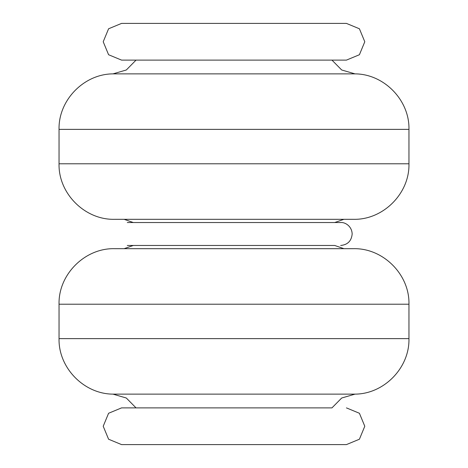 <?xml version="1.0" encoding="UTF-8"?>
<svg xmlns="http://www.w3.org/2000/svg" width="468" height="468" viewBox="0 0 468 468"><rect width="100%" height="100%" fill="white"/><g stroke="black" fill="none" stroke-linecap="round" stroke-linejoin="round"><path stroke-width="0.7" d="M136.042 60.115L126.307 69.989L112.987 73.868L355.013 73.868L341.693 69.989L331.958 60.115M59.044 163.788L408.956 163.788C409.716 193.459 383.099 220.077 353.428 219.316L114.572 219.316C84.901 220.083 58.278 193.459 59.044 163.788L59.044 129.373C58.325 100.281 83.883 73.979 112.987 73.868M133.263 222.528L124.096 219.316L343.904 219.316L334.737 222.528M343.904 248.684L334.737 245.472L127.308 245.472L133.263 245.472L124.096 248.684M59.044 338.627L408.956 338.627C409.675 367.719 384.117 394.021 355.013 394.132L341.693 398.011L331.958 407.885L121.569 407.885L136.042 407.885L126.307 398.011L112.987 394.132C83.883 394.021 58.325 367.719 59.044 338.627L59.044 304.212C58.278 274.541 84.901 247.917 114.572 248.684L353.428 248.684C383.105 247.923 409.722 274.546 408.956 304.212L59.044 304.212M213.349 444.6L254.65 444.6M346.431 407.885L359.412 413.267L364.788 426.243L359.412 439.224L346.431 444.6L121.569 444.6L108.588 439.224L103.212 426.243L108.588 413.267L121.569 407.885M121.569 23.4L346.431 23.4L359.412 28.776L364.788 41.757L359.412 54.733L346.431 60.115L121.569 60.115L108.588 54.733L103.212 41.757L108.588 28.776L121.569 23.4M59.044 129.373L408.956 129.373C409.675 100.281 384.117 73.979 355.013 73.868M355.013 394.132L112.987 394.132M408.956 129.373L408.956 163.788M408.956 338.627L408.956 304.212M340.692 245.472C347.66 244.793 351.486 240.967 352.164 234C351.913 226.196 345.097 222.095 340.692 222.528L127.308 222.528"/></g></svg>
